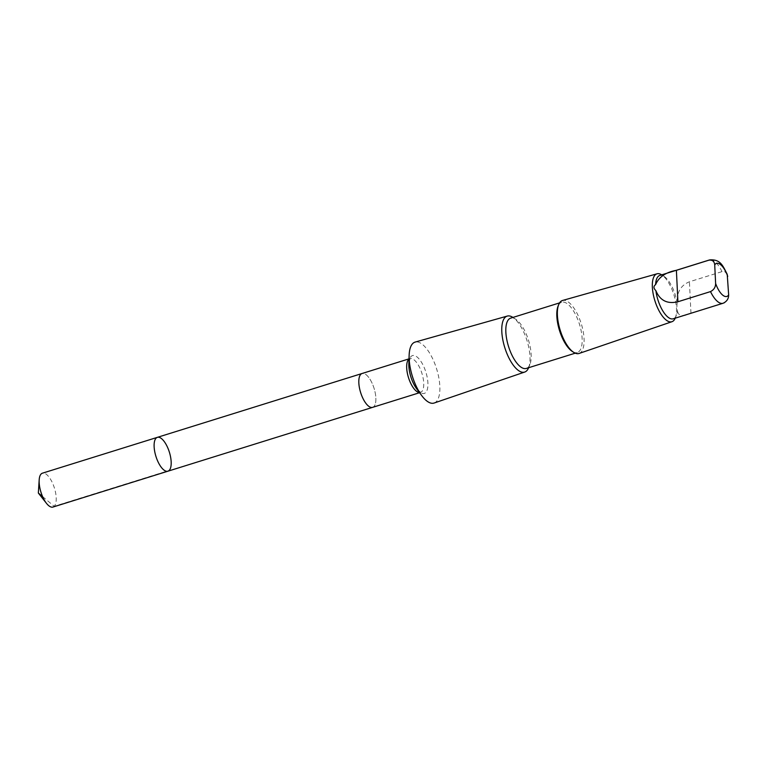 <?xml version="1.0" encoding="UTF-8"?>
<svg xmlns="http://www.w3.org/2000/svg" width="767" height="767" viewBox="0 0 767 767"><rect width="100%" height="100%" fill="white"/><g stroke="black" fill="none" stroke-linecap="round" stroke-linejoin="round"><path stroke-width="0.58" stroke-dasharray="3.83 2.88" d="M52.961 507.054A17.737 7.047 72.7 0 0 55.972 495.07A17.737 7.047 72.7 0 0 49.126 477.208A17.737 7.047 72.7 0 0 42.406 473.191M673.263 318.784A22.694 9.012 72.7 0 0 676.321 315.486A22.694 9.012 72.7 0 0 677.424 309.619C676.849 308.88 676.753 306.867 677.127 303.569C676.542 292.611 680.636 285.353 689.418 281.786L721.996 271.623L724.93 271.739L727.221 274.327M677.127 303.569A22.694 9.012 72.7 0 0 668.354 280.597A22.694 9.012 72.7 0 0 664.145 276.436A22.694 9.012 72.7 0 0 659.754 275.458M372.455 407.402L372.618 407.354A17.737 7.047 72.7 0 0 375.629 395.379A17.737 7.047 72.7 0 0 368.783 377.517A17.727 7.037 72.7 0 0 362.062 373.5A17.727 7.037 72.7 0 0 359.061 385.475A17.727 7.037 72.7 0 0 365.897 403.337A17.727 7.037 72.7 0 0 372.618 407.354A17.727 7.037 72.7 0 0 375.629 395.379A17.727 7.037 72.7 0 0 368.783 377.517A17.737 7.047 72.7 0 0 362.062 373.5L361.899 373.548M157.369 437.343A17.727 7.047 -107.3 0 1 164.09 441.351A17.727 7.047 -107.3 0 1 170.936 459.212A17.727 7.047 -107.3 0 1 167.925 471.197M434.132 403.03A31.917 12.675 72.7 0 0 439.395 381.352A31.917 12.675 72.7 0 0 427.094 349.359A31.917 12.675 72.7 0 0 415.12 342.092M528.568 367.834A29.319 11.639 72.7 0 0 518.271 322.754A29.319 11.639 72.7 0 0 512.835 317.365M526.344 368.428A26.337 10.46 72.7 0 0 529.892 364.603A26.337 10.46 72.7 0 0 520.64 324.105A26.337 10.46 72.7 0 0 515.75 319.264A26.337 10.46 72.7 0 0 510.659 318.142M572.24 351.401A26.337 10.46 72.7 0 0 577.33 352.532A26.337 10.46 72.7 0 0 581.798 334.738A26.337 10.46 72.7 0 0 571.626 308.2A26.337 10.46 72.7 0 0 561.645 302.236A26.337 10.46 72.7 0 0 558.098 306.062M579.104 353.453A27.756 11.026 72.7 0 0 583.677 334.604A27.756 11.026 72.7 0 0 572.987 306.781A27.756 11.026 72.7 0 0 562.575 300.463M675.219 318.171A25.09 9.961 72.7 0 0 675.257 318.084A25.09 9.961 72.7 0 0 666.446 279.504A25.09 9.961 72.7 0 0 661.787 274.902A25.09 9.961 72.7 0 0 661.71 274.854M724.345 302.735L690.952 313.224C682.208 317.337 677.702 316.138 677.424 309.619M42.578 496.575L54.189 506.306L169.152 470.449M721.996 271.623A22.694 9.012 72.7 0 0 709.504 259.946M419.444 392.551A17.737 7.047 72.7 0 0 420.489 392.426A17.737 7.047 72.7 0 0 423.499 380.451A17.737 7.047 72.7 0 0 416.654 362.59A17.737 7.047 72.7 0 0 409.933 358.572A17.737 7.047 72.7 0 0 409.003 359.061M419.568 392.714L420.671 392.397L416.654 388.792A19.817 7.871 72.7 0 0 427.785 387.057A19.817 7.871 72.7 0 0 419.99 360.078A19.817 7.871 72.7 0 0 408.84 363.74L410.096 358.486L409.003 358.86M723.013 303.272A22.694 9.012 72.7 0 0 723.53 303.061M690.952 313.224L689.418 281.786M515.75 319.264L512.931 317.433M529.892 364.603L528.616 367.719M561.645 302.236L559.565 302.888M577.33 352.532L575.25 353.175M664.145 276.436L661.787 274.902M676.321 315.486L675.257 318.084"/><path stroke-width="1.15" d="M164.09 441.351A17.727 7.047 -107.3 0 1 170.936 459.212A17.727 7.047 -107.3 0 1 167.925 471.197A17.727 7.047 -107.3 0 1 155.922 456.365A17.727 7.047 -107.3 0 1 157.369 437.343A17.727 7.047 -107.3 0 1 164.09 441.351M42.406 473.191A17.737 7.047 72.7 0 0 39.184 479.883A17.737 7.047 72.7 0 0 46.241 503.037A17.737 7.047 72.7 0 0 46.509 503.373A17.737 7.047 72.7 0 0 52.961 507.054L167.925 471.197A17.727 7.047 -107.3 0 1 155.922 456.365A17.727 7.047 -107.3 0 1 157.369 437.343L42.406 473.191M715.621 283.464A17.305 6.874 72.7 0 0 728.65 294.931L727.221 274.327C723.166 266.571 720.827 258.863 709.504 259.946L659.754 275.458A22.694 9.012 72.7 0 0 655.603 284.624C653.331 286.254 653.436 288.267 655.89 290.674A22.694 9.012 72.7 0 0 673.263 318.784L723.013 303.272A22.694 9.012 72.7 0 1 710.51 291.594C713.904 289.849 715.611 287.146 715.621 283.464L714.719 264.903C714.355 261.355 712.447 259.773 708.976 260.157L676.389 270.32C665.785 272.237 658.853 277.012 655.603 284.624M409.003 358.86L362.062 373.5A17.737 7.047 72.7 0 0 359.061 385.475A17.737 7.047 72.7 0 0 365.897 403.337A17.737 7.047 72.7 0 0 372.628 407.354L419.568 392.714M512.931 317.433L512.835 317.365A29.319 11.639 72.7 0 0 507.284 316.071L415.12 342.092A31.917 12.675 72.7 0 0 409.137 355.255A31.917 12.675 72.7 0 0 421.716 395.599A31.917 12.675 72.7 0 0 434.132 403.03L524.743 372.043A29.319 11.639 72.7 0 0 528.568 367.834L528.616 367.719M507.284 316.071A29.319 11.639 72.7 0 0 504.772 347.566A29.319 11.639 72.7 0 0 524.743 372.043M559.565 302.888L510.659 318.142A26.337 10.46 72.7 0 0 508.511 346.396A26.337 10.46 72.7 0 0 526.344 368.428L575.25 353.175M661.71 274.854A25.09 9.961 72.7 0 0 657.041 273.8L562.575 300.463A27.756 11.026 72.7 0 0 558.721 304.528L558.098 306.062A26.337 10.46 72.7 0 0 559.498 330.5A26.337 10.46 72.7 0 0 572.24 351.401L573.62 352.302A27.756 11.026 72.7 0 0 579.104 353.453L671.978 321.699A25.09 9.961 72.7 0 0 675.219 318.171M558.721 304.528A27.756 11.026 72.7 0 0 560.207 330.28A27.756 11.026 72.7 0 0 573.62 352.302M657.041 273.8A25.09 9.961 72.7 0 0 654.893 300.75A25.09 9.961 72.7 0 0 671.978 321.699M655.89 290.674C659.975 300.539 667.319 304.24 677.923 301.757L710.51 291.594M728.65 294.931C728.64 298.593 726.934 301.306 723.53 303.061M46.509 503.373L38.35 493.037L42.578 496.575M709.504 259.946A22.694 9.012 72.7 0 0 708.976 260.157M727.739 276.36A17.305 6.874 72.7 0 0 723.089 267.319A17.305 6.874 72.7 0 0 714.719 264.903M409.003 359.061A17.737 7.047 72.7 0 0 408.485 377.594A17.737 7.047 72.7 0 0 419.444 392.551M409.137 355.255L408.84 363.74A19.817 7.871 72.7 0 0 416.654 388.792L421.716 395.599M677.923 301.757L676.389 270.32M38.35 493.037L39.184 479.883M361.899 373.548L157.369 437.343M372.455 407.402L167.925 471.197M724.345 302.735L723.013 303.272"/></g></svg>
